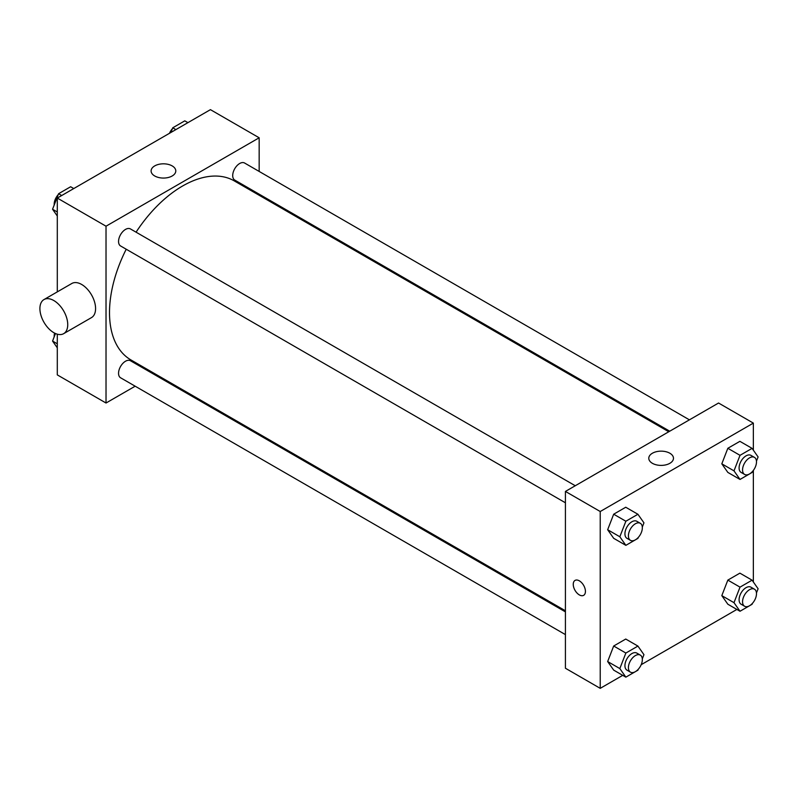 <?xml version="1.0" encoding="UTF-8"?>
<svg xmlns="http://www.w3.org/2000/svg" width="798" height="798" viewBox="0 0 798 798"><rect width="100%" height="100%" fill="white"/><g stroke="black" fill="none" stroke-linecap="round" stroke-linejoin="round"><path stroke-width="1.2" d="M135.161 386.202L106.024 403.02L57.296 374.89L57.296 334.192M57.296 291.878L57.296 198.064L210.433 109.655L259.16 137.785L259.16 171.43M155.8 374.282L154.852 374.831M126.224 249.225A103.361 59.67 120 0 0 109.506 312.597A103.361 59.67 120 0 0 130.912 359.918L565.423 610.779M668.774 431.758L234.273 180.897A103.361 59.67 120 0 0 136.069 232.178M259.16 194.163L259.16 195.261M106.024 403.02L106.024 226.203L259.16 137.785M689.412 419.838L244.587 163.021A9.845 5.686 120 0 0 237.006 165.655A9.845 5.686 120 0 0 232.707 175.56A9.845 5.686 120 0 0 234.742 180.069L669.731 431.209M565.423 611.876L130.433 360.736A9.845 5.686 120 0 0 122.852 363.379A9.845 5.686 120 0 0 118.553 373.284A9.845 5.686 120 0 0 120.588 377.783L565.423 634.61M565.423 502.79L120.588 245.974A9.845 5.686 -60 0 1 120.588 234.612A9.845 5.686 -60 0 1 130.433 228.926L575.258 485.743M106.024 226.203L57.296 198.064M154.722 175.979A12.349 7.122 180 0 1 151.101 170.942A12.349 7.122 180 0 1 163.45 163.819A12.349 7.122 180 0 1 175.789 170.942A12.349 7.122 180 0 1 168.169 177.525A12.349 7.122 180 0 1 154.722 175.979M43.98 299.569L71.82 283.49A19.691 11.372 60 0 1 86.992 288.766A19.691 11.372 60 0 1 95.58 308.577A19.691 11.372 60 0 1 91.511 317.594L63.66 333.664A19.691 11.372 60 0 1 43.98 322.302A19.691 11.372 60 0 1 43.98 299.569A19.691 11.372 60 0 1 59.152 304.846A19.691 11.372 60 0 1 67.74 324.656A19.691 11.372 60 0 1 63.66 333.664M276.517 205.286A19.691 11.372 -120 0 0 276.557 204.208M622.729 675.347L600.226 688.345L565.423 668.245L565.423 491.428L718.549 403.02L753.352 423.11L753.352 450.182M736.883 609.443L641.183 664.694M727.836 472.406L721.811 463.828L727.836 448.286L739.896 441.334L727.836 448.286L721.811 463.828L727.836 472.406L740.015 479.438L733.99 470.86L740.015 455.329L752.075 448.366L758.1 456.935L756.454 461.174M613.682 670.12L607.657 661.542L613.682 646.011L625.742 639.048L613.682 646.011L607.657 661.542L613.682 670.12L625.861 677.153L619.837 668.574L625.861 653.043L637.921 646.081L643.946 654.659L642.3 658.899M753.352 470.411L753.352 582.001M600.226 688.345L600.226 511.518L753.352 423.11M727.836 604.216L721.811 595.637L727.836 580.106L739.896 573.144L727.836 580.106L721.811 595.637L727.836 604.216L740.015 611.248L733.99 602.67L740.015 587.138L752.075 580.176L758.1 588.754L756.454 592.994M613.682 538.311L607.657 529.732L613.682 514.201L625.742 507.239L613.682 514.201L607.657 529.732L613.682 538.311L625.861 545.343L619.837 536.765L625.861 521.234L637.921 514.271L643.946 522.84L642.3 527.079M600.226 511.518L565.423 491.428M652.395 463.309A12.349 7.122 180 0 1 648.784 458.271A12.349 7.122 180 0 1 661.123 451.149A12.349 7.122 180 0 1 673.472 458.271A12.349 7.122 180 0 1 665.851 464.855A12.349 7.122 180 0 1 652.395 463.309M585.433 591.388A8.608 4.978 60 0 1 583.647 595.338A8.608 4.978 60 0 1 575.029 590.36A8.608 4.978 60 0 1 575.029 580.415A8.608 4.978 60 0 1 581.672 582.72A8.608 4.978 60 0 1 585.433 591.388M583.647 595.328A8.608 4.978 60 0 1 575.039 590.36A8.608 4.978 60 0 1 575.039 580.415M638.29 537.423L637.921 538.381L625.861 545.343M640.295 523.288L636.814 521.284A9.845 5.686 120 0 0 629.223 523.917A9.845 5.686 120 0 0 624.934 533.822A9.845 5.686 120 0 0 626.969 538.331L630.45 540.336A9.845 5.686 120 0 0 640.295 534.66A9.845 5.686 120 0 0 640.295 523.288A9.845 5.686 120 0 0 632.704 525.922A9.845 5.686 120 0 0 628.415 535.837A9.845 5.686 120 0 0 630.45 540.336M619.837 536.765L607.657 529.732M625.861 521.234L613.682 514.201M637.921 514.271L625.742 507.239M752.444 471.518L752.075 472.476L740.015 479.438M754.449 457.384L750.968 455.379A9.845 5.686 120 0 0 743.377 458.012A9.845 5.686 120 0 0 739.088 467.917A9.845 5.686 120 0 0 741.123 472.426L744.604 474.431A9.845 5.686 120 0 0 754.449 468.755A9.845 5.686 120 0 0 754.449 457.384A9.845 5.686 120 0 0 746.858 460.017A9.845 5.686 120 0 0 742.559 469.932A9.845 5.686 120 0 0 744.604 474.431M733.99 470.86L721.811 463.828M740.015 455.329L727.836 448.286M752.075 448.366L739.896 441.334M638.29 669.243L637.921 670.19L625.861 677.153M640.295 655.098L636.814 653.093A9.845 5.686 120 0 0 629.223 655.727A9.845 5.686 120 0 0 624.934 665.632A9.845 5.686 120 0 0 626.969 670.14L630.45 672.155A9.845 5.686 120 0 0 640.295 666.47A9.845 5.686 120 0 0 640.295 655.098A9.845 5.686 120 0 0 632.704 657.742A9.845 5.686 120 0 0 628.415 667.647A9.845 5.686 120 0 0 630.45 672.155M619.837 668.574L607.657 661.542M625.861 653.043L613.682 646.011M637.921 646.081L625.742 639.048M752.444 603.338L752.075 604.285L740.015 611.248M754.449 589.193L750.968 587.188A9.845 5.686 120 0 0 743.377 589.822A9.845 5.686 120 0 0 739.088 599.727A9.845 5.686 120 0 0 741.123 604.236L744.604 606.251A9.845 5.686 120 0 0 754.449 600.565A9.845 5.686 120 0 0 754.449 589.193A9.845 5.686 120 0 0 746.858 591.837A9.845 5.686 120 0 0 742.559 601.742A9.845 5.686 120 0 0 744.604 606.251M733.99 602.67L721.811 595.637M740.015 587.138L727.836 580.106M752.075 580.176L739.896 573.144M57.296 215.999L52.558 209.246L58.583 193.714L70.633 186.752L73.765 188.557M57.296 211.989L52.558 209.246M61.715 195.52L58.583 193.714M58.214 194.662A9.845 5.686 120 0 0 54.164 204.298A9.845 5.686 120 0 0 54.194 205.006M170.922 132.468L172.737 127.81L184.787 120.847L187.919 122.653M175.869 129.615L172.737 127.81M172.368 128.757A9.845 5.686 120 0 0 169.465 133.306M57.296 347.818L52.558 341.065L55.471 333.534M57.296 343.798L52.558 341.065M54.593 333.115A9.845 5.686 120 0 0 54.164 336.108A9.845 5.686 120 0 0 54.194 336.826"/></g></svg>
